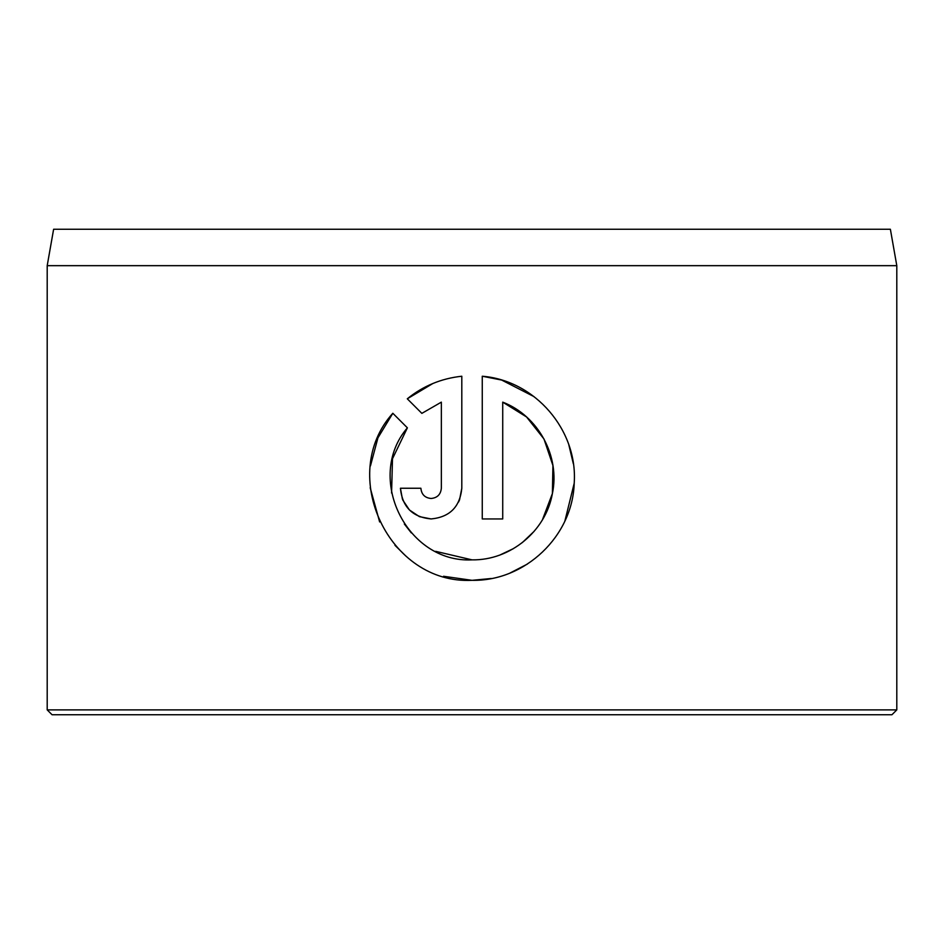 <?xml version="1.0" encoding="UTF-8"?>
<svg xmlns="http://www.w3.org/2000/svg" width="944" height="944" viewBox="0 0 944 944"><rect width="100%" height="100%" fill="white"/><g stroke="black" fill="none" stroke-linecap="round" stroke-linejoin="round"><path stroke-width="1.42" d="M391.583 493.063L392.492 458.749L407.383 427.833C364.714 477.499 406.64 563.214 472.035 559.863L435.668 551.343M411.324 532.912L404.327 523.991M501.311 379.984L482.266 376.231C535.083 380.42 577.94 430.181 574.212 483.116C572.654 536.145 525.124 581.398 472.035 580.324L491.34 578.495M510.232 572.937L527.271 564.134M564.901 520.946L574.212 483.245M573.338 463.74L568.843 444.907M534.033 396.633L501.842 380.149M431.113 498.479C424.918 497.889 421.508 494.479 420.882 488.249C421.508 494.479 424.918 497.889 431.113 498.479C437.308 497.889 440.718 494.479 441.344 488.249L441.344 402.144L421.85 413.366L407.289 398.805C423.113 385.978 441.285 378.45 461.805 376.231L461.805 488.249C459.952 506.916 449.722 517.147 431.113 518.94C412.516 517.182 402.286 506.952 400.421 488.249L420.882 488.249M458.513 502.09L459.386 500.214M459.551 499.813L461.805 488.249M53.619 229.262L890.381 229.262L896.8 265.665L47.2 265.665L53.619 229.262M896.8 709.888L891.95 714.738L52.05 714.738L47.2 709.888L896.8 709.888L896.8 265.665M443.55 576.277L472.035 580.324C389.129 584.572 337.138 474.962 392.822 413.271L407.383 427.833M472.035 559.863C510.291 560.524 545.726 531.165 552.37 493.7C560.335 456.259 538.304 415.808 502.727 402.144L502.727 518.94L482.266 518.94L482.266 376.231M47.2 709.888L47.2 265.665M421.85 413.366L441.344 402.144M432.836 383.524L407.289 398.805M400.421 488.249L402.427 499.152M402.781 500.049L409.401 509.937M409.495 510.031L419.337 516.592M419.502 516.663L431.113 518.94M392.822 413.271L378.001 437.733M377.919 437.91L370.449 465.911M370.19 487.729L379.641 521.961M394.97 545.302L405.802 555.992M502.727 402.144L526.492 416.918M526.622 417.036L543.956 438.96L552.924 465.498L552.393 493.559L542.446 519.755M534.08 531.389L522.244 542.658M513.524 548.57L500.32 554.824"/></g></svg>
